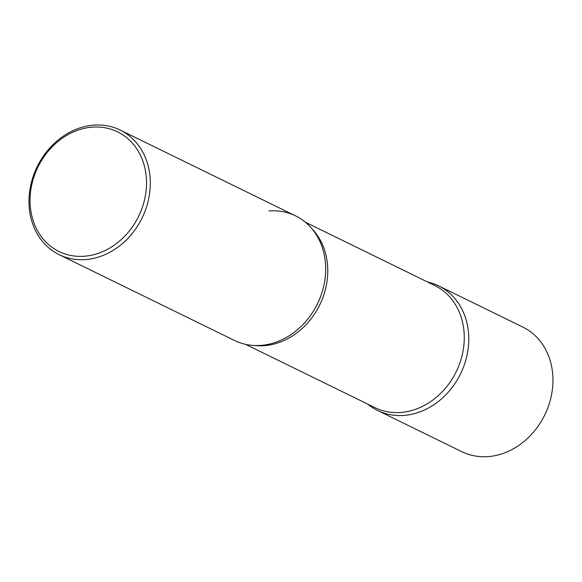 <?xml version="1.0" encoding="UTF-8"?>
<svg xmlns="http://www.w3.org/2000/svg" width="582" height="582" viewBox="0 0 582 582"><rect width="100%" height="100%" fill="white"/><g stroke="black" fill="none" stroke-linecap="round" stroke-linejoin="round"><path stroke-width="0.87" d="M367.802 404.141A69.374 58.382 116.1 0 0 404.126 415.403A69.374 58.382 -63.9 0 1 377.623 410.492L461.795 451.676A69.374 58.382 -63.9 0 0 488.291 456.586A69.374 58.382 -63.9 0 0 550.303 400.11A69.374 58.382 -63.9 0 0 522.774 327.04L438.61 285.857A69.374 58.382 -63.9 0 0 427.566 282.001A69.374 58.382 116.1 0 1 467.615 352.219A69.374 58.382 116.1 0 1 404.126 415.403A69.374 58.382 -63.9 0 0 466.138 358.927A69.374 58.382 -63.9 0 0 438.61 285.857M59.138 254.661L234.546 340.485A69.374 58.382 -63.9 0 0 325.564 273.438A69.374 58.382 -63.9 0 0 295.525 215.849L120.118 130.026A69.374 58.382 -63.9 0 0 29.1 197.072A69.374 58.382 -63.9 0 0 59.138 254.661A69.374 58.382 -63.9 0 0 150.163 187.622A69.374 58.382 -63.9 0 0 120.118 130.026M146.395 187.149A66.603 56.047 -63.9 0 0 92.116 127.145A66.603 56.047 -63.9 0 0 30.177 196.221A66.603 56.047 -63.9 0 0 84.448 256.226A66.603 56.047 -63.9 0 0 146.395 187.149M269.03 210.939A69.374 58.382 116.1 0 1 322.646 248.572A69.374 58.382 116.1 0 1 277.017 341.816A69.374 58.382 116.1 0 1 261.042 345.395M311.799 228.588A67.992 57.218 116.1 0 1 322.042 299.73A67.992 57.218 116.1 0 1 264.417 345.664A67.992 57.218 116.1 0 1 254.581 345.512M305.354 222.2L434.703 285.493A67.992 57.218 116.1 0 1 461.679 357.101A67.992 57.218 116.1 0 1 400.903 412.449A67.992 57.218 116.1 0 1 374.939 407.633L245.589 344.348"/></g></svg>
